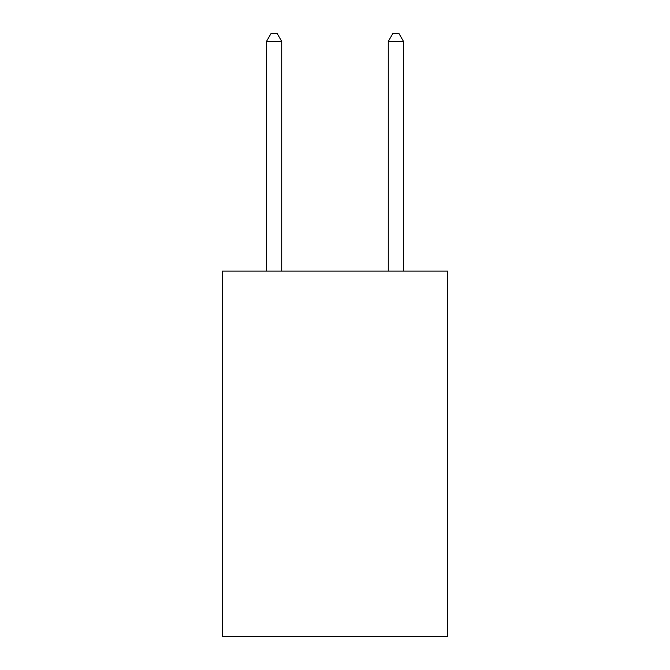 <?xml version="1.0" encoding="UTF-8"?>
<svg xmlns="http://www.w3.org/2000/svg" width="670" height="670" viewBox="0 0 670 670"><rect width="100%" height="100%" fill="white"/><g stroke="black" fill="none" stroke-linecap="round" stroke-linejoin="round"><path stroke-width="1" d="M447.661 271.116L447.661 636.5L222.34 636.5L222.34 271.116L447.661 271.116M281.718 271.116L281.718 41.414L266.493 41.414L266.493 271.116M266.493 41.414L271.057 33.5L277.146 33.5L281.718 41.414M403.507 271.116L403.507 41.414L388.282 41.414L388.282 271.116M388.282 41.414L392.854 33.5L398.943 33.5L403.507 41.414"/></g></svg>
